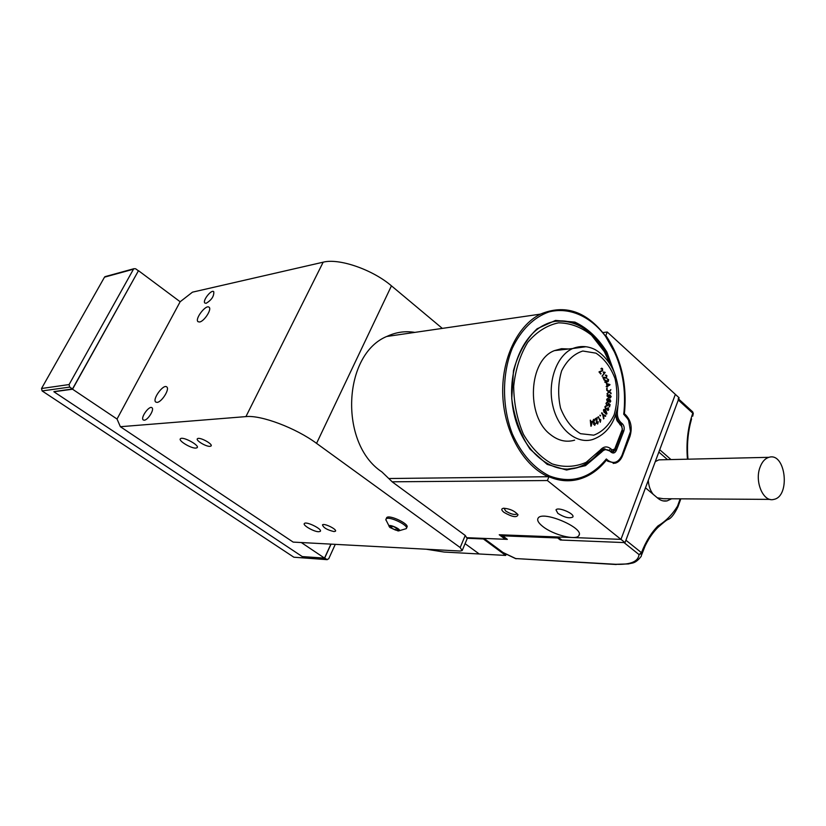 <?xml version="1.0" encoding="UTF-8"?>
<svg xmlns="http://www.w3.org/2000/svg" width="826" height="826" viewBox="0 0 826 826"><rect width="100%" height="100%" fill="white"/><g stroke="black" fill="none" stroke-linecap="round" stroke-linejoin="round"><path stroke-width="1.24" d="M604.911 406.671L606.46 406.165L605.293 406.97L605.747 408.498L607.234 408.22L607.502 409.675L608.339 409.448L608.225 407.672L608.721 409.748L608.132 410.408L606.759 409.004L605.551 409.056L604.911 406.671M601.565 413.165L601.886 412.721L603.156 414.59L605.788 415.829L605.406 416.376L603.29 415.302L603.6 418.916L602.835 415.034L601.565 413.165M593.574 419.329L594.957 420.62L593.698 419.928L593.254 421.394L594.4 422.127L593.935 424.017L594.658 424.74L595.474 423.449L594.782 425.328L593.512 424.141L593.729 422.788L592.82 421.559L593.574 419.329M599.862 415.313L600.605 415.592L600.223 416.005L599.862 415.313M606.625 388.922L607.079 388.096L606.625 388.922M608.081 398.576L608.989 399.856L609.929 399.433L610.786 401.188L610.125 402.21L608.814 401.199L607.637 401.725L606.614 399.712L607.368 398.555L608.989 399.856M605.2 372.412L602.185 376.274L604.24 372.805L603.217 372.443L603.579 371.989L605.2 372.412L602.04 376.047M604.849 382.211L605.396 380.084L605.231 381.963L606.15 382.479L606.552 380.672L607.946 381.075L608.266 379.96L607.203 378.969L608.638 379.702L608.132 381.653L607.162 381.529L606.552 382.965L604.849 382.211M590.291 420.166L590.858 421.559L592.345 421.353L592.418 422.024L590.889 426.206L590.291 420.166M599.748 371.948L600.77 374.085L598.984 371.917L602.299 370.42L602.237 369.026L600.894 368.799L602.515 368.582L602.629 370.843L599.397 371.979L601.07 373.558M606.191 386.661L606.986 385.69L606.501 383.646L609.98 384.565L607.564 386.093L607.719 386.733L606.191 386.661M603.61 377.75L604.178 380.166L602.866 377.42L606.139 377.492L606.594 376.006L605.324 375.262L606.945 375.706L606.232 378.112L603.259 377.781L604.58 379.795M606.934 395.85L608.019 394.621L607.347 395.922L608.927 397.316L608.411 396.067L609.825 394.807L611.178 396.573L610.3 397.915L609.113 397.946L606.934 395.85M606.769 390.347L606.718 389.562L608.989 391.359L610.858 389.593L609.423 391.72L611.116 393.723L609.072 392.102L607.007 394.064L608.617 391.73L606.769 390.347M600.285 422.251L598.365 416.655L600.141 420.785L600.523 419.391L600.791 420.021L600.285 422.251M596.816 418.627L595.267 419.525L595.071 418.865L597.146 417.657L596.733 422.716L597.621 423.346L598.303 421.704L597.59 424.006L596.331 422.933L596.816 418.627L595.226 419.371M606.955 413.723L605.551 413.898L606.625 413.32L605.768 410.997L605.282 412.855L604.054 412.36L603.507 409.882L604.033 409.376L605.85 410.346L606.955 413.723L606.47 414.198M605.943 403.274L607.399 402.438L606.346 403.491L607.069 405.029L608.194 404.554L608.204 403.016L610.115 404.626L609.567 406.898L609.547 404.812L608.555 403.955L607.895 405.793L606.965 405.649L605.943 403.274M590.373 420.155L590.858 421.559M592.005 421.394L592.418 422.024M592.066 422.045L591.23 426.154M592.005 422.086L590.58 422.251L591.189 424.956L592.005 422.086L590.931 422.231L591.189 424.956M601.596 368.84L601.049 369.036M601.545 368.2L602.515 368.582M602.164 368.623L602.629 370.843M602.288 370.874L599.397 371.979M605.303 380.631L605.231 381.963M604.88 381.984L605.788 382.51M606.666 380.621L607.461 381.168M607.409 378.897L608.638 379.702M608.287 379.733L608.132 381.653M606.552 382.965L607.162 381.529M606.738 383.543L609.98 384.565M609.753 385.061L607.564 386.093M607.213 386.114L607.719 386.733M606.16 386.558L607.12 386.269M607.079 384.028L607.079 385.535L609.185 384.771L607.079 384.028L607.43 385.505M603.465 372.134L604.446 372.216M603.372 377.152L605.664 377.565M605.799 374.994L606.945 375.706M606.594 375.737L606.625 377.864M606.284 377.895L605.757 378.184M609.412 399.423L609.929 399.433M609.578 399.464L610.786 401.188M610.445 401.209L609.743 402.252M608.277 401.756L608.814 401.199M607.368 401.147L608.69 400.434L607.513 399.154L606.676 399.877L607.874 401.168M609.433 400.052L608.741 400.62L609.681 401.612M610.373 401.044L609.856 400.042L609.092 400.6L609.619 401.601L610.373 401.044M606.676 399.877L607.719 401.116M607.162 399.185L607.027 399.856M607.668 394.663L608.039 395.21M607.688 395.231L607.347 395.922M607.007 395.953L608.824 397.296M609.309 394.818L609.825 394.807M609.485 394.838L611.178 396.573M610.827 396.594L609.702 397.998M608.514 396.304L610.238 397.347L610.755 396.583L609.784 395.427L608.514 396.304L609.836 397.389M609.03 395.489L608.865 396.274M606.749 388.189L607.193 388.778M606.738 389.882L608.989 391.359M610.559 390.388L609.423 391.72M609.082 391.751L611.075 393.021M606.986 393.775L609.072 392.102M600.006 415.158L600.605 415.592M598.107 416.872L600.141 420.785M600.44 420.042L600.161 421.962M593.605 419.319L594.957 420.62M593.347 419.949L593.254 421.394M592.903 421.415L593.873 422.323M594.07 422.809L593.935 424.017M593.584 424.027L594.431 424.75M595.133 423.47L594.782 425.328M596.837 417.832L596.733 422.716M596.382 422.736L597.229 423.377M597.983 421.828L597.787 423.914M601.7 412.979L603.156 414.59M602.804 414.611L605.788 415.829M603.971 418.39L603.29 415.302M605.685 413.568L606.232 413.599M605.52 411.441L605.737 412.422M605.396 412.442L604.88 412.886M604.085 409.355L605.85 410.346M605.499 410.367L606.604 413.743M604.147 409.985L603.507 410.285L603.93 411.875L604.838 412.226M605.417 411.926L605.076 410.357L604.167 409.975L604.271 411.844L605.417 411.926M605.582 405.958L606.46 406.165M604.942 406.991L605.747 408.498M605.396 408.519L606.077 408.674M606.852 408.323L607.502 409.675M607.162 409.706L607.719 409.81M608.07 407.93L608.721 409.748M608.37 409.768L607.75 410.439M606.676 402.345L607.399 402.438M607.058 402.458L606.965 402.974M605.995 403.511L607.069 405.029M606.718 405.05L607.389 405.174M608.112 403.253L610.115 404.626M609.774 404.647L609.268 406.722M608.215 404.007L608.586 404.957M608.235 404.977L607.492 405.834M506.823 538.986L501.95 535.806L557.664 537.953L560.327 540.008L625.024 542.61L620.966 539.368L499.234 534.763L505.275 539.285L467.31 537.716M620.966 539.368L675.358 394.363L679.117 397.802L607.244 332.011L605.83 335.521C621.162 358.061 627.347 384.152 624.384 413.785L625.726 414.962C631.085 420.723 632.489 427.889 629.939 436.458L629.257 436.479L629.835 434.713M506.679 539.347L505.275 539.285L500.556 535.754L559.202 538.015L561.866 540.07L625.024 542.61L679.117 397.802L625.024 542.61L547.401 480.536L548.939 476.716L548.268 476.726C523.829 466.081 504.49 432.556 502.817 396.119C501.062 359.671 517.169 325.63 540.472 314.117C564.767 304.009 586.326 311.165 605.159 335.604L605.83 335.521M426.268 549.228L444.13 552.047L505.688 555.433L506.224 554.122L505.688 555.433L483.406 538.965L505.688 555.433L479.235 553.978L465.069 543.653M505.698 555.402L483.416 538.924L483.644 538.387L483.406 538.965L467.351 538.284L483.406 538.965L482.632 538.346M759.93 467.547C761.954 461.94 764.948 458.533 768.903 457.325C785.66 451.822 790.802 496.519 773.766 499.41C763.503 502.518 754.468 481.961 759.93 467.547M648.296 480.329C648.658 485.946 650.289 490.603 653.17 494.299M657.341 497.81L663.474 498.728L770.059 499.389M662.855 459.762L658.869 459.855L655.286 461.6M667.563 459.659L658.849 452.07M574.638 440.155C566.275 442.602 558.19 440.723 550.384 434.507C525.697 416.159 528.65 359.96 554.514 350.596L561.494 348.696L568.649 348.985M621.999 426.732L617.125 420.826L615.577 415.261M567.348 469.127L576.238 467.815C585.252 465.255 593.109 459.803 599.779 451.481L600.285 450.046L586.15 462.333C575.185 467.113 563.859 467.64 552.181 463.913C540.896 457.645 531.314 447.775 523.436 434.321C517.107 419.34 513.855 403.305 513.689 386.227C515.476 369.501 520.163 354.87 527.742 342.325C536.673 331.794 546.926 325.299 558.479 322.842C570.188 322.956 581.205 327.065 591.509 335.18L604.333 351.608L610.146 364.101M600.285 450.046C603.558 446.391 607.058 445.968 610.806 448.786L612.169 449.943L610.569 451.244M612.221 452.132L614.709 449.003L612.169 449.943M614.709 449.003L622.164 429.726L614.441 449.964L616.341 450.387L623.775 431.12C624.663 428.167 624.177 425.71 622.329 423.728L620.976 422.561C618.22 419.866 617.032 416.18 617.414 411.503L617.962 405.566M621.441 426.03L622.381 428.787L621.885 430.718L622.567 430.687L615.112 449.943L613.078 452.07L603.961 448.983L600.461 451.461L601.555 452.132C604.147 449.23 606.924 448.89 609.898 451.12L611.271 452.276C613.367 453.67 615.05 453.04 616.341 450.387M504.005 508.207L505.677 510.995C510.695 514.113 514.495 515.114 517.097 513.999L517.097 513.999M623.775 431.12L622.567 430.687L621.358 424.533L619.335 423.397L620.089 424.863M616.444 419.164L619.335 423.397L620.976 422.561M608.927 361.003L603.93 350.678C591.323 329.646 575.33 319.858 555.929 321.293M604.962 448.786L603.279 449.003L600.461 451.461C593.78 459.793 585.933 465.234 576.909 467.805C551.582 475.126 522.538 451.409 514.133 414.301C505.45 377.306 519.926 336.316 544.706 324.763C570.281 311.825 601.07 332.403 611.839 367.054M503.994 512.378C512.357 517.107 517.024 517.881 517.995 514.701C514.526 510.84 509.725 508.682 503.581 508.238C501.083 508.702 501.217 510.086 503.994 512.378M542.858 526.534C553.152 534.866 576.083 540.751 578.82 535.609C585.2 528.31 542.63 510.055 538.129 518.129C536.838 520.204 538.407 523.013 542.858 526.534M557.88 513.39C564.354 517.437 569.31 518.666 572.748 517.086C575.485 513.979 557.932 506.441 555.991 509.879L557.88 513.39M606.325 458.977C590.28 478.481 571.262 484.119 549.28 475.879C533.741 468.012 521.433 454.042 512.357 433.949C501.909 406.743 501.919 373.817 512.296 348.283C520.907 329.956 533.895 317.215 548.877 311.949C569.176 306.714 590.497 316.265 605.52 336.285L608.607 340.88C621.08 361.85 626.222 385.277 624.053 411.172L623.702 414.208L628.483 419.711L630.506 431.43L622.019 455.219C618.519 462.519 613.873 464.264 608.091 460.464L606.325 458.977L605.737 460.103L606.418 460.092C598.509 470.046 589.165 476.478 578.386 479.39C568.629 481.868 558.82 480.98 548.939 476.716M613.191 463.427L614.637 463.19C617.838 462.24 620.254 459.741 621.885 455.694L622.556 455.673L629.939 436.458M622.556 455.673C620.935 459.721 618.519 462.219 615.318 463.18L607.791 461.238L606.418 460.092M561.226 539.822L561.866 540.07M622.329 423.728L621.358 424.533L620.006 423.366C617.6 421.126 616.268 417.966 616.031 413.878M623.754 413.826L624.384 413.785M615.091 353.156L605.52 336.285M623.754 413.857L625.726 414.962M629.123 421.084L625.427 415.715M622.019 455.219L629.402 435.994M605.737 460.103C597.828 470.056 588.484 476.488 577.715 479.4L567.586 480.763M602.856 332.558L607.244 332.011M547.401 480.536L392.144 481.806M615.69 376.264L606.914 352.103C598.169 338.071 587.503 328.067 574.886 322.099L555.495 320.426L537.137 328.748C526.224 339.125 518.336 353.115 513.462 370.709L511.748 398.7C514.381 417.842 520.463 434.652 529.993 449.107L547.163 464.367L566.553 470.035L585.5 465.647L601.555 452.132M388.87 478.522L548.268 476.726L549.28 475.879M442.323 328.397L391.452 285.848L316.565 443.366C295.78 427.951 261.088 414.91 245.931 416.603L120.369 426.712L293.168 542.104L460.165 551.035L462.178 550.57L460.175 547.535L316.565 443.366M414.838 332.393C405.452 330.834 396.325 332.093 387.446 336.182C342.811 353.631 338.691 443.572 381.891 471.904L392.371 481.981L465.245 535.465L467.217 538.552L462.323 550.209M209.959 446.339L210.929 446.071C213.707 444.398 199.655 436.655 197.507 438.689C195.07 440.082 205.953 446.763 209.959 446.339M334.014 531.562L335.387 531.263C337.586 529.569 324.05 522.858 322.481 524.861C323.4 527.742 327.251 529.982 334.014 531.562M195.886 448.084L197.022 447.764C200.408 445.772 183.145 436.231 180.543 438.668C177.559 440.351 191.023 448.59 195.886 448.084M318.619 531.737L320.251 531.386C322.945 529.373 306.332 521.072 304.412 523.477C302.182 525.047 313.715 531.737 318.619 531.737M72.543 389.211L117.034 419.03L180.151 301.748L138.479 270.68L72.543 389.211L53.876 391.751L302.285 556.59L324.515 558.097L330.906 544.127M180.151 301.748L192.468 292.167L323.173 262.183C338.928 258.001 372.423 269.493 391.452 285.848M117.034 419.03L120.369 426.712M206.17 303.297C211.621 299.993 214.151 296.121 213.758 291.702C211.446 289.048 202.143 300.953 204.889 303.059L206.17 303.297M144.23 420.207C147.906 420.207 154.638 409.376 151.974 407.755C149.279 405.163 140.141 417.956 143.259 419.959L144.23 420.207M199.572 322.006C204.136 321.469 212.014 309.337 209.143 307.303C206.149 303.947 194.482 319.043 198.013 321.696L199.572 322.006M157.064 402.386C161.689 402.283 170.011 388.994 166.759 386.94C163.445 383.646 151.932 399.505 155.773 402.076L157.064 402.386M398.07 530.932C404.946 530.344 384.152 521.609 390.027 527.556L398.07 530.932M398.318 530.158L395.53 530.085L391.431 528.155L390.099 526.276L392.866 526.338L396.996 528.289L398.318 530.158M398.607 530.912L406.237 528.65C409.717 525.718 388.612 515.548 386.093 518.955L385.897 520.101M406.495 528.062L406.815 527.339C410.295 524.386 389.201 514.226 386.682 517.644L386.403 518.253M392.247 526.327L391.431 528.155M396.439 528.031L395.53 530.085M138.479 270.68L72.492 388.963L69.704 387.095L42.116 390.935L41.527 388.499L104.51 277.154L105.821 276.431M301.294 542.537L324.515 558.097M483.891 538.397L507.34 539.378L502.766 535.837M662.989 500.876L667.078 500.907C663.846 501.527 660.769 500.639 657.857 498.243L645.488 487.825L625.922 540.225L641.472 552.697C645.674 541.773 651.187 532.832 658.012 525.883C665.725 521.309 672.24 514.712 677.547 506.09L677.909 506.906C674.346 514.164 671.115 518.336 668.234 519.409C667.377 519.399 663.877 522.115 657.754 527.556C651.28 534.164 646.004 542.754 641.926 553.348L641.183 556.383C634.936 564.323 631.807 562.692 628.669 563.921L615.793 564.292C630.496 564.85 638.25 561.618 639.045 554.587L641.926 553.348L641.472 552.697L639.045 554.587L624.002 542.568M687.459 459.194C686.045 442.705 687.81 427.383 692.777 413.217L678.301 400.001L659.726 449.736L670.991 459.576M667.078 500.907L671.61 498.78M678.301 400.001L678.218 398.628M691.568 418.885L690.175 424.182M483.984 538.407L503.003 552.48L483.716 538.387M503.003 552.48L515.538 558.469M692.477 411.678L693.169 413.929L692.859 412.226M72.492 388.963L53.958 391.607M327.272 559.667L293.87 557.22L326.879 559.501L324.69 558.035L331.05 544.138M326.879 559.501L328.686 558.83L335.284 544.355M41.527 388.499L69.095 384.555L133.471 269.204L104.51 277.154M104.943 276.679L133.915 268.708L135.65 268.78L138.262 270.721M293.87 557.22L42.116 390.935M69.095 384.555L69.704 387.095M595.99 353.156L582.815 351.019C573.987 353.827 566.925 360.425 561.628 370.833C558.097 382.799 557.736 395.21 560.534 408.085C565.19 419.918 571.85 428.457 580.502 433.691L593.76 435.168C602.412 431.895 609.216 425.111 614.152 414.786C617.425 403.15 617.734 391.132 615.091 378.731C610.724 367.219 604.364 358.69 595.99 353.156M554.514 350.596L572.717 348.52C580.337 345.578 587.782 345.929 595.071 349.584C603.496 354.488 609.97 362.263 614.503 372.908C619.324 387.621 619.025 394.384 618.075 404.802C615.071 422.747 606.707 434.28 592.985 439.411C576.785 444.739 558.077 429.448 552.78 405.566C547.277 381.767 556.683 355.417 572.717 348.52L585.944 346.734M610.806 448.786L609.196 450.098M609.898 451.12L609.526 450.356M611.271 452.276L610.889 451.512M617.414 411.503L616.743 411.42M607.471 460.97L608.091 460.464M460.175 547.535L465.245 535.465M245.931 416.603L323.173 262.183M677.547 506.09L680.18 498.832M616.258 564.519L515.723 558.562L615.793 564.292M768.903 457.325L658.869 459.855M622.04 426.846L621.679 425.917M616.774 419.928L617.125 420.826M604.333 351.608L603.93 350.678M579.202 534.598L578.82 535.609M612.407 452.09L613.078 452.07M576.238 467.815L576.909 467.805M603.279 449.003L603.961 448.983M615.318 463.18L614.637 463.19M578.386 479.39L577.715 479.4M386.857 336.461L540.472 314.117M197.342 447.145L197.022 447.764M211.188 445.544L210.929 446.071M385.825 519.626L389.665 527.215M386.682 517.644L386.093 518.955M641.833 554.37L645.22 545.718M502.776 552.47L515.569 558.593M515.61 558.603L516.178 558.768M693.272 413.444L692.673 411.854L678.662 399.041M693.251 413.609L692.725 416.19M687.975 459.184C686.881 447.021 687.624 435.333 690.185 424.13L690.185 424.13M677.95 506.813L680.83 498.832"/></g></svg>
